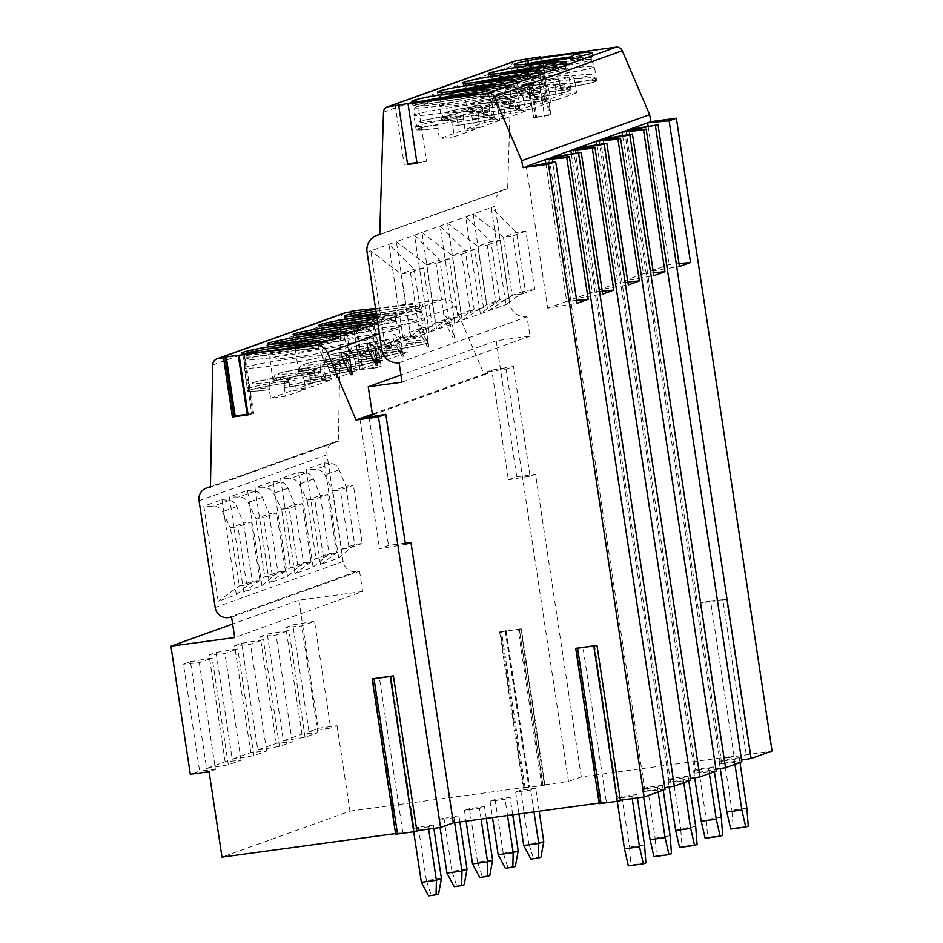 <?xml version="1.0" encoding="UTF-8"?>
<svg xmlns="http://www.w3.org/2000/svg" width="943" height="943" viewBox="0 0 943 943"><rect width="100%" height="100%" fill="white"/><g stroke="black" fill="none" stroke-linecap="round" stroke-linejoin="round"><path stroke-width="0.71" stroke-dasharray="4.71 3.54" d="M405.29 543.168L388.492 545.443L379.558 548.661L405.466 544.37M369.078 417.089L388.492 545.443M594.526 645.236L618.019 800.524L620.376 800.206M599.111 803.082L606.373 802.104L582.892 646.827M359.884 418.609L379.558 548.661M372.485 414.896L487.649 373.499L483.983 374.006L372.367 414.13M375.562 308.491L443.08 299.332A11.799 11.351 -109.8 0 1 455.257 306.487L483.983 374.006M445.874 324.015A7.131 1.933 -113.3 0 1 444.778 315.952A7.131 1.933 -113.3 0 1 449.505 322.706L454.491 337.9L453.147 337.9L445.874 324.015L452.18 322.624L449.505 322.706M420.283 333.209A7.131 1.933 -113.3 0 1 419.187 325.146A7.131 1.933 -113.3 0 1 423.914 331.901L428.9 347.107L427.556 347.107L420.283 333.209L426.59 331.83L423.914 331.901M394.693 342.403A7.131 1.933 -113.3 0 1 393.596 334.352A7.131 1.933 -113.3 0 1 398.323 341.107L403.309 356.301L401.966 356.301L394.693 342.403L400.999 341.024L398.323 341.107M368.006 343.547A7.131 1.933 -113.3 0 1 372.733 350.301L377.719 365.495M342.415 352.741A7.131 1.933 -113.3 0 1 347.142 359.507L352.128 374.701M390.968 675.742L414.46 831.019L416.818 830.7M395.553 833.577L402.814 832.598L379.334 677.322M233.958 416.075L231.978 416.511L234.005 416.653M247.255 414.908L253.655 413.494L247.16 414.272M375.679 309.316A39.512 2.169 171.4 0 1 422.429 304.389A39.512 2.169 171.4 0 1 421.085 305.178A39.512 2.169 171.4 0 1 376.316 313.512A37.355 2.051 171.4 0 1 420.896 308.785A37.355 2.051 171.4 0 1 420.861 308.915A37.355 2.051 171.4 0 1 419.647 309.528A37.355 2.051 -8.6 0 1 380.3 316.989A37.355 2.051 -8.6 0 1 347.107 320.066L344.643 318.262A39.512 2.169 -8.6 0 0 379.758 314.997A39.512 2.169 -8.6 0 0 421.38 307.123A39.512 2.169 171.4 0 0 422.676 306.463A39.512 2.169 171.4 0 0 422.712 306.334A39.512 2.169 171.4 0 0 375.974 311.249M376.505 314.75A39.512 2.169 171.4 0 1 396.838 313.595A39.512 2.169 171.4 0 1 395.494 314.373A39.512 2.169 171.4 0 1 377.07 318.486M345.02 312.781A6.884 6.625 -109.8 0 0 340.694 318.958L338.384 441.312L210.43 487.307M338.384 441.312L336.498 441.56A11.799 11.351 -109.8 0 0 326.997 454.738L343.146 561.486A11.799 11.351 -109.8 0 0 356.171 571.611L359.554 571.152L231.601 617.146M338.678 557.985L324.298 462.872L306.169 469.39L320.549 564.503L338.678 557.985L354.686 544.488L345.869 486.258L332.773 490.961L324.852 474.918C322.836 471.3 319.724 469.461 315.516 469.402L306.169 469.39M313.088 567.179L298.707 472.066L280.578 478.584L294.959 573.698L313.088 567.179L329.095 553.682L320.278 495.452L307.182 500.167L299.261 484.113C297.245 480.494 294.133 478.655 289.925 478.608L280.578 478.584M287.497 576.373L273.116 481.272L254.987 487.79L269.368 582.892L287.497 576.373L303.505 562.888L294.688 504.658L281.592 509.361L273.67 493.307C271.655 489.7 268.543 487.861 264.335 487.802L254.987 487.79M261.906 585.579L247.526 490.466L229.397 496.985L243.777 592.098L261.906 585.579L277.914 572.083L269.097 513.852L256.001 518.567L248.08 502.513C246.064 498.894 242.952 497.055 238.744 497.008L229.397 496.985M236.316 594.774L221.935 499.672L203.806 506.191L218.187 601.292L236.316 594.774L252.323 581.289L243.518 523.059L230.41 527.762L222.489 511.707C220.473 508.088 217.362 506.261 213.165 506.202L203.806 506.191M359.554 571.152L362.631 591.532L234.677 637.527M362.631 591.532L298.884 600.184L232.638 623.995M206.623 768.427L228.3 764.832L241.054 760.247L225.177 761.755L206.623 768.427L190.474 661.668L183.449 664.19L199.598 770.95L190.309 774.286M225.177 761.755L209.04 654.996L216.065 652.473L237.754 648.878L224.906 653.487L209.04 654.996M232.214 759.221L253.891 755.626L266.645 751.052L250.767 752.549L232.214 759.221L216.065 652.473M250.767 752.549L234.63 645.802L241.656 643.267L263.345 639.672L250.496 644.293L234.63 645.802M257.804 750.027L279.482 746.432L292.236 741.846L276.358 743.355L257.804 750.027L241.656 643.267M276.358 743.355L260.221 636.596L267.246 634.073L288.935 630.478L276.087 635.099L260.221 636.596M283.395 740.821L305.072 737.226L317.826 732.652L301.949 734.149L283.395 740.821L267.246 634.073M301.949 734.149L285.812 627.401L292.837 624.867L314.526 621.272L301.677 625.893L285.812 627.401M298.884 600.184L318.262 728.291L308.986 731.627L292.837 624.867M190.474 661.668L212.163 658.073L199.315 662.693L183.449 664.19M199.315 662.693L215.464 769.453L199.598 770.95M308.986 731.627L330.663 728.031L314.526 621.272M318.262 728.291L337.04 725.745L330.663 728.031M215.464 769.453L209.087 771.739M317.826 732.652L301.677 625.893M228.3 764.832L212.163 658.073M337.04 725.745L349.959 811.145L222.006 857.14M305.072 737.226L288.935 630.478M292.236 741.846L276.087 635.099M279.482 746.432L263.345 639.672M266.645 751.052L250.496 644.293M253.891 755.626L237.754 648.878M241.054 760.247L224.906 653.487M665.063 789.444L643.562 791.483L664.803 787.688M690.653 780.25L669.153 782.289L690.394 778.494M716.244 771.044L694.743 773.083L715.985 769.299M741.835 761.85L720.334 763.889L741.575 760.093M521.326 628.934L499.649 631.951L521.326 628.934L544.96 785.189L542.885 785.036L568.511 781.476L581.301 776.879L734.043 756.145L723.717 758.278L772.058 750.982M544.96 785.189L523.282 788.207L529.341 786.898L505.707 630.643M349.959 811.145L529.341 786.898M395.647 834.142L402.814 832.598M414.46 831.019L416.806 831.16L393.325 675.872M599.206 803.648L606.373 802.104M618.019 800.524L620.364 800.654L596.884 645.377M515.644 792.085L520.677 790.269L535.695 788.23L530.661 790.045L515.644 792.085L518.945 813.974M693.612 770.785L698.645 768.969L713.662 766.93L708.629 768.745L693.612 770.785L694.661 777.786M490.054 801.279L495.087 799.464L510.104 797.424L505.071 799.24L490.054 801.279L492.505 817.557M668.021 779.979L673.054 778.175L688.072 776.136L683.038 777.94L668.021 779.979L669.07 786.981M464.463 810.473L469.496 808.67L484.513 806.63L479.48 808.434L464.463 810.473L466.078 821.153M642.431 789.185L647.464 787.37L662.481 785.33L657.448 787.146L642.431 789.185L643.621 797.047M438.872 819.679L443.905 817.864L458.923 815.825L453.889 817.64L438.872 819.679L440.063 827.541M616.84 798.379L621.873 796.576L636.89 794.536L631.857 796.34L616.84 798.379L617.276 801.302M413.282 828.873L418.315 827.07L433.332 825.031L428.299 826.834L413.282 828.873L413.718 831.797M719.203 761.579L724.236 759.775L739.253 757.736L734.22 759.539L719.203 761.579L720.252 768.58M746.891 808.198L731.862 810.237L733.253 828.166L730.731 829.062M739.984 762.51L739.253 757.736M724.236 759.775L731.862 810.237M748.27 826.127L733.253 828.166M734.939 764.325L734.22 759.539M543.781 841.639L528.752 843.679L533.443 858.142L530.933 859.049M539.172 811.228L535.695 788.23M520.677 790.269L528.752 843.679L523.719 845.494M540.952 857.128L533.443 858.142M533.974 811.935L530.661 790.045M721.301 817.404L706.272 819.443L707.663 837.36L705.14 838.268M714.393 771.716L713.662 766.93M698.645 768.969L706.272 819.443M722.68 835.321L707.663 837.36M709.348 773.531L708.629 768.745M518.19 850.845L503.161 852.885L507.853 867.348L505.342 868.255M512.733 814.811L510.104 797.424M495.087 799.464L503.161 852.885L498.128 854.688M515.373 866.322L507.853 867.348M507.534 815.518L505.071 799.24M695.71 826.598L680.681 828.638L682.072 846.555L679.549 847.462M688.803 780.91L688.072 776.136M673.054 778.175L680.681 828.638M697.089 844.515L682.072 846.555M683.758 782.725L683.038 777.94M492.6 860.04L477.571 862.079L482.262 876.542L479.751 877.45M486.293 818.406L484.513 806.63M469.496 808.67L477.571 862.079L472.537 863.894M489.782 875.528L482.262 876.542M481.095 819.113L479.48 808.434M670.119 835.804L655.09 837.832L656.481 855.761L653.959 856.668M663.212 790.116L662.481 785.33M647.464 787.37L655.09 837.832M671.499 853.721L656.481 855.761M658.167 791.92L657.448 787.146M467.009 869.246L451.98 871.285L456.671 885.748L454.161 886.656M459.854 821.99L458.923 815.825M443.905 817.864L451.98 871.285L446.947 873.088M464.192 884.723L456.671 885.748M454.656 822.697L453.889 817.64M644.529 844.999L629.511 847.038L630.891 864.955L628.368 865.863M637.397 797.884L636.89 794.536M621.873 796.576L629.511 847.038M645.908 862.916L630.891 864.955M632.199 798.591L631.857 796.34M441.418 878.44L426.389 880.479L431.081 894.942L428.57 895.85M433.839 828.39L433.332 825.031M418.315 827.07L426.389 880.479L421.356 882.294M438.601 893.929L431.081 894.942M428.641 829.086L428.299 826.834M644.953 790.988L549.321 158.577M643.562 791.483L547.871 158.719M721.725 763.382L626.081 130.983M720.334 763.889L624.643 131.112M679.019 263.604L669.047 264.547L650.069 271.372L679.455 266.504M648.159 126.433L669.047 264.547M628.639 129.662L650.069 271.372M545.797 163.233L566.684 301.347L547.718 308.172L577.092 303.292M526.277 166.463L547.718 308.172M576.656 300.404L566.684 301.347M570.798 57.865A39.512 2.169 -8.6 0 0 580.747 55.967M545.207 67.071A39.512 2.169 -8.6 0 0 555.156 65.161M519.617 76.265A39.512 2.169 -8.6 0 0 529.565 74.367M494.026 85.459A39.512 2.169 -8.6 0 0 503.975 83.562M581.961 57.429L570.303 59.185M556.37 66.623L544.712 68.391M530.779 75.817L519.121 77.585M505.189 85.023L493.531 86.791M417.006 163.233L426.542 161.265L416.912 162.573M417.584 102.056L426.542 161.265M407.517 163.846L404.146 164.306L407.624 164.506M395.188 105.097L404.146 164.306M515.149 60.989A5.894 5.67 -109.8 0 0 511.448 66.21L507.664 188.659A15.725 15.135 -109.8 0 0 504.694 189.378A15.725 15.135 -109.8 0 0 494.992 206.222L509.68 303.269A15.725 15.135 -109.8 0 0 527.043 316.765L529.978 336.168L496.183 340.765L400.94 374.996M379.723 234.654L507.664 188.659M494.992 206.222L491.268 207.566L516.516 232.426L525.322 290.656L505.943 304.613L491.268 207.566L473.138 214.085L487.814 311.131L512.226 295.371L521.62 294.098L512.803 235.868L503.421 237.141L473.138 214.085L447.548 223.279L462.223 320.337L480.352 313.807L465.677 216.76L490.926 241.632L477.83 246.335L447.548 223.279L421.957 232.485L436.633 329.531L454.762 323.013L440.086 225.966L465.335 250.826L452.239 255.541L421.957 232.485L396.366 241.679L411.042 338.726L429.171 332.207L414.496 235.161L439.744 260.032L426.649 264.735L396.366 241.679L370.776 250.885L385.451 347.932L409.863 332.172L419.258 330.887L410.453 272.657L401.058 273.942L370.776 250.885L367.051 252.217M432.354 326.184L423.548 267.953L414.154 269.226L401.058 273.942L409.863 332.172L422.959 327.457L403.58 341.413L388.905 244.355L414.154 269.226L422.959 327.457L432.354 326.184L419.258 330.887M534.716 289.383L525.911 231.153L516.516 232.426L503.421 237.141L512.226 295.371L525.322 290.656L534.716 289.383L521.62 294.098M381.726 349.275L411.042 338.726L435.454 322.966L448.55 318.262L429.171 332.207L436.633 329.531L461.044 313.771L474.14 309.056L454.762 323.013L462.223 320.337L486.635 304.565L499.731 299.862L480.352 313.807L509.68 303.269M525.911 231.153L512.803 235.868M399.089 362.76L527.043 316.765M423.548 267.953L410.453 272.657M402.024 382.174L529.978 336.168M487.649 373.499L487.366 371.683L491.786 370.092L513.475 366.497L506.143 369.126L487.366 371.683M496.183 340.765L516.752 476.745L508.371 479.751L491.786 370.092M568.511 781.476L506.143 369.126M365.165 309.905L373.97 368.135L381.149 366.591L359.896 369.562L373.97 368.135M353.531 311.485L362.336 369.715M581.301 776.879L535.53 474.199L530.06 476.156L513.475 366.497M508.371 479.751L530.06 476.156M516.752 476.745L535.53 474.199M535.707 117.498L550.912 114.928L533.561 117.356L535.707 117.498L526.901 59.268M734.043 756.145L710.562 600.868L726.534 599.43L700.236 603.001L710.562 600.868M746.243 754.483L722.762 599.206M535.73 58.077L544.535 116.307M723.717 758.278L700.236 603.001M750.015 754.706L726.534 599.43M509.126 298.589L500.32 240.359L490.926 241.632L499.731 299.862L509.126 298.589L496.03 303.292L487.213 245.062L477.83 246.335L486.635 304.565L496.03 303.292M500.32 240.359L487.213 245.062M483.535 307.783L474.73 249.553L465.335 250.826L474.14 309.056L483.535 307.783L470.439 312.498L461.622 254.268L452.239 255.541L461.044 313.771L470.439 312.498M474.73 249.553L461.622 254.268M457.944 316.989L449.139 258.759L439.744 260.032L448.55 318.262L457.944 316.989L444.848 321.693L436.043 263.462L426.649 264.735L435.454 322.966L444.848 321.693M449.139 258.759L436.043 263.462M591.402 59.704L594.444 66.658A39.512 2.169 -8.6 0 0 594.444 66.658A39.512 2.169 -8.6 0 1 593.123 67.472A39.512 2.169 171.4 0 1 550.429 75.511A39.512 2.169 171.4 0 1 516.304 78.505A39.512 2.169 171.4 0 1 516.304 78.469L517.153 70.937A37.555 2.051 171.4 0 1 517.153 70.937A37.555 2.051 171.4 0 1 518.426 70.218A37.555 2.051 -8.6 0 1 558.716 62.615A37.555 2.051 -8.6 0 1 591.402 59.704A37.555 2.051 -8.6 0 1 591.414 59.739A37.555 2.051 -8.6 0 1 590.141 60.482A37.555 2.051 171.4 0 1 549.58 68.12A37.555 2.051 171.4 0 1 517.153 70.961L516.858 69.028A37.555 2.051 171.4 0 0 516.929 69.122A37.555 2.051 171.4 0 0 550.299 66.034A37.555 2.051 171.4 0 0 589.846 58.537A37.555 2.051 -8.6 0 0 591.084 57.912L592.723 55.684A39.512 2.169 -8.6 0 1 591.438 56.344A39.512 2.169 171.4 0 1 549.816 64.23A39.512 2.169 171.4 0 1 514.701 67.483A39.512 2.169 171.4 0 1 514.619 67.377A39.512 2.169 171.4 0 1 515.962 66.588A39.512 2.169 -8.6 0 1 524.85 64.336M592.723 55.684A39.512 2.169 -8.6 0 0 592.77 55.554A39.512 2.169 -8.6 0 0 582.102 55.684M580.582 55.826A39.512 2.169 -8.6 0 0 571.434 56.839M591.084 57.912A37.555 2.051 -8.6 0 0 591.12 57.794A37.555 2.051 -8.6 0 0 558.692 60.635A37.555 2.051 -8.6 0 0 518.131 68.273A37.555 2.051 171.4 0 0 516.858 69.028M540.103 91.471A39.512 2.169 171.4 0 1 518.461 92.791A39.512 2.169 171.4 0 1 519.805 92.001A39.512 2.169 -8.6 0 1 559.953 84.34L559.694 84.422A38.533 2.11 171.4 0 0 519.44 92.65A38.533 2.11 171.4 0 0 540.363 91.377L541.695 101.962A39.512 2.169 -8.6 0 0 556.712 99.923L555.132 89.432A39.512 2.169 171.4 0 0 595.281 81.758A39.512 2.169 -8.6 0 0 596.613 80.968L594.455 66.682A39.512 2.169 -8.6 0 0 560.036 69.723A39.512 2.169 -8.6 0 0 517.636 77.715A39.512 2.169 171.4 0 0 516.304 78.469M555.132 89.432L555.356 81.994L572.625 75.782L574.252 79.295A38.533 2.11 171.4 0 1 595.174 78.021A38.533 2.11 171.4 0 1 554.92 86.249M596.613 80.968A39.512 2.169 -8.6 0 0 574.971 82.3L574.711 82.383A38.533 2.11 171.4 0 1 595.646 81.122A38.533 2.11 171.4 0 1 555.38 89.337M559.953 84.34L561.545 94.83L541.695 101.962M540.363 91.377L540.339 84.033L557.667 77.809L528.858 82.925L521.42 85.118C520.194 85.165 519.381 86.65 518.968 89.55A38.533 2.11 171.4 0 1 559.223 81.334L557.608 77.821A34.596 1.898 -8.6 0 0 523.436 84.387A34.596 1.898 -8.6 0 0 540.339 84.033M559.694 84.422L559.223 81.334M574.971 82.3L576.562 92.791A39.512 2.169 -8.6 0 0 561.545 94.83M556.712 99.923L576.562 92.791M574.711 82.383L574.252 79.295M595.646 81.122L595.174 78.021C590.695 72.47 595.281 74.132 572.696 75.77L572.625 75.782A34.596 1.898 -8.6 0 1 589.528 75.416A34.596 1.898 -8.6 0 1 555.356 81.994M514.513 100.665A39.512 2.169 171.4 0 1 492.883 101.985A39.512 2.169 171.4 0 1 494.215 101.207A39.512 2.169 -8.6 0 1 534.363 93.534L534.103 93.628A38.533 2.11 171.4 0 0 493.849 101.844A38.533 2.11 171.4 0 0 514.772 100.571L516.104 111.156A39.512 2.169 -8.6 0 0 531.121 109.117L529.542 98.626A39.512 2.169 171.4 0 0 569.69 90.964A39.512 2.169 -8.6 0 0 571.022 90.174L568.865 75.888A39.512 2.169 -8.6 0 1 567.533 76.666A39.512 2.169 171.4 0 1 524.838 84.705A39.512 2.169 171.4 0 1 490.714 87.699L491.562 80.131A37.555 2.051 171.4 0 1 491.562 80.131A37.555 2.051 171.4 0 1 492.835 79.412A37.555 2.051 -8.6 0 1 533.125 71.821A37.555 2.051 -8.6 0 1 565.812 68.91A37.555 2.051 -8.6 0 1 565.824 68.933A37.555 2.051 -8.6 0 1 564.551 69.676A37.555 2.051 171.4 0 1 523.99 77.314A37.555 2.051 171.4 0 1 491.562 80.167L491.268 78.222A37.555 2.051 171.4 0 0 491.338 78.328A37.555 2.051 171.4 0 0 524.709 75.228A37.555 2.051 171.4 0 0 564.256 67.743A37.555 2.051 -8.6 0 0 565.494 67.118L567.132 64.878A39.512 2.169 -8.6 0 1 565.847 65.538A39.512 2.169 171.4 0 1 524.225 73.424A39.512 2.169 171.4 0 1 489.111 76.689A39.512 2.169 171.4 0 1 489.028 76.572A39.512 2.169 171.4 0 1 490.372 75.794A39.512 2.169 -8.6 0 1 499.26 73.542M567.132 64.878A39.512 2.169 -8.6 0 0 567.179 64.761A39.512 2.169 -8.6 0 0 556.511 64.878M554.991 65.02A39.512 2.169 -8.6 0 0 545.844 66.045M565.494 67.118A37.555 2.051 -8.6 0 0 565.529 66.988A37.555 2.051 -8.6 0 0 533.101 69.841A37.555 2.051 -8.6 0 0 492.541 77.479A37.555 2.051 171.4 0 0 491.268 78.222M568.865 75.888A39.512 2.169 -8.6 0 0 568.853 75.853A39.512 2.169 -8.6 0 0 534.445 78.917A39.512 2.169 -8.6 0 0 492.046 86.921A39.512 2.169 171.4 0 0 490.714 87.675A39.512 2.169 171.4 0 1 490.714 87.675L492.883 101.985M529.542 98.626L529.766 91.188L547.034 84.988L548.661 88.489A38.533 2.11 171.4 0 1 569.584 87.227A38.533 2.11 171.4 0 1 529.329 95.443M571.022 90.174A39.512 2.169 -8.6 0 0 549.38 91.495L549.121 91.589A38.533 2.11 171.4 0 1 570.055 90.316A38.533 2.11 171.4 0 1 529.789 98.532M534.363 93.534L535.954 104.025L516.104 111.156M514.772 100.571L514.748 93.227L532.076 87.004L503.267 92.131L495.829 94.324C494.603 94.371 493.79 95.844 493.378 98.756A38.533 2.11 171.4 0 1 533.632 90.528L532.017 87.027A34.596 1.898 -8.6 0 0 497.845 93.593A34.596 1.898 -8.6 0 0 514.748 93.227M534.103 93.628L533.632 90.528M549.38 91.495L550.971 101.985A39.512 2.169 -8.6 0 0 535.954 104.025M549.121 91.589L548.661 88.489M570.055 90.316L569.584 87.227C565.105 81.664 569.69 83.326 547.105 84.964L547.034 84.988A34.596 1.898 -8.6 0 1 563.938 84.622A34.596 1.898 -8.6 0 1 529.766 91.188M531.121 109.117L550.971 101.985M488.922 109.871A39.512 2.169 171.4 0 1 467.292 111.191A39.512 2.169 171.4 0 1 468.624 110.402A39.512 2.169 -8.6 0 1 508.772 102.728L508.513 102.822A38.533 2.11 171.4 0 0 468.258 111.038A38.533 2.11 171.4 0 0 489.181 109.777L490.513 120.362A39.512 2.169 -8.6 0 0 505.531 118.323L503.951 107.832A39.512 2.169 171.4 0 0 544.099 100.158A39.512 2.169 -8.6 0 0 545.431 99.369L543.274 85.082A39.512 2.169 -8.6 0 1 541.942 85.872A39.512 2.169 171.4 0 1 499.248 93.911A39.512 2.169 171.4 0 1 465.123 96.905L465.972 89.337A37.555 2.051 171.4 0 1 465.972 89.337A37.555 2.051 171.4 0 1 467.245 88.618A37.555 2.051 -8.6 0 1 507.534 81.015A37.555 2.051 -8.6 0 1 540.221 78.104A37.555 2.051 -8.6 0 1 540.233 78.128A37.555 2.051 -8.6 0 1 538.96 78.882A37.555 2.051 171.4 0 1 498.399 86.52A37.555 2.051 171.4 0 1 465.972 89.361L465.677 87.428A37.555 2.051 171.4 0 0 465.748 87.522A37.555 2.051 171.4 0 0 499.118 84.434A37.555 2.051 171.4 0 0 538.665 76.937A37.555 2.051 -8.6 0 0 539.903 76.312L541.541 74.084A39.512 2.169 -8.6 0 1 540.256 74.745A39.512 2.169 171.4 0 1 498.635 82.63A39.512 2.169 171.4 0 1 463.52 85.884A39.512 2.169 171.4 0 1 463.437 85.778A39.512 2.169 171.4 0 1 464.781 84.988A39.512 2.169 -8.6 0 1 473.669 82.736M541.541 74.084A39.512 2.169 -8.6 0 0 541.588 73.955A39.512 2.169 -8.6 0 0 530.921 74.084M529.4 74.226A39.512 2.169 -8.6 0 0 520.253 75.24M539.903 76.312A37.555 2.051 -8.6 0 0 539.938 76.194A37.555 2.051 -8.6 0 0 507.511 79.035A37.555 2.051 -8.6 0 0 466.95 86.673A37.555 2.051 171.4 0 0 465.677 87.428M543.274 85.082A39.512 2.169 -8.6 0 0 543.262 85.047A39.512 2.169 -8.6 0 0 508.855 88.112A39.512 2.169 -8.6 0 0 466.455 96.115A39.512 2.169 171.4 0 0 465.123 96.87A39.512 2.169 171.4 0 1 465.123 96.87L467.292 111.191M503.951 107.832L504.175 100.394L521.444 94.182L523.07 97.695A38.533 2.11 171.4 0 1 543.993 96.422A38.533 2.11 171.4 0 1 503.739 104.638M545.431 99.369A39.512 2.169 -8.6 0 0 523.789 100.689L523.53 100.783A38.533 2.11 171.4 0 1 544.465 99.522A38.533 2.11 171.4 0 1 504.199 107.738M508.772 102.728L510.363 113.231L490.513 120.362M489.181 109.777L489.158 102.433L506.485 96.21L477.677 101.325L470.239 103.518C469.013 103.565 468.2 105.05 467.787 107.95A38.533 2.11 171.4 0 1 508.041 99.734L506.426 96.221A34.596 1.898 -8.6 0 0 472.254 102.787A34.596 1.898 -8.6 0 0 489.158 102.433M508.513 102.822L508.041 99.734M523.789 100.689L525.381 111.191A39.512 2.169 -8.6 0 0 510.363 113.231M523.53 100.783L523.07 97.695M544.465 99.522L543.993 96.422C539.514 90.87 544.099 92.52 521.514 94.17L521.444 94.182A34.596 1.898 -8.6 0 1 538.347 93.817A34.596 1.898 -8.6 0 1 504.175 100.394M505.531 118.323L525.381 111.191M463.331 119.066A39.512 2.169 171.4 0 1 441.701 120.386A39.512 2.169 171.4 0 1 443.033 119.608A39.512 2.169 -8.6 0 1 483.181 111.934L482.922 112.028A38.533 2.11 171.4 0 0 442.668 120.244A38.533 2.11 171.4 0 0 463.591 118.971L464.923 129.556A39.512 2.169 -8.6 0 0 479.94 127.517L478.36 117.026A39.512 2.169 171.4 0 0 518.509 109.353A39.512 2.169 -8.6 0 0 519.841 108.575L517.683 94.276A39.512 2.169 -8.6 0 1 516.351 95.066A39.512 2.169 171.4 0 1 473.657 103.105A39.512 2.169 171.4 0 1 439.532 106.099L440.381 98.532A37.555 2.051 171.4 0 1 440.381 98.532A37.555 2.051 171.4 0 1 441.654 97.813A37.555 2.051 -8.6 0 1 481.944 90.21A37.555 2.051 -8.6 0 1 514.63 87.298A37.555 2.051 -8.6 0 1 514.642 87.334A37.555 2.051 -8.6 0 1 513.369 88.076A37.555 2.051 171.4 0 1 472.808 95.715A37.555 2.051 171.4 0 1 440.381 98.567L440.086 96.622A37.555 2.051 171.4 0 0 440.157 96.728A37.555 2.051 171.4 0 0 473.527 93.628A37.555 2.051 171.4 0 0 513.086 86.143A37.555 2.051 -8.6 0 0 514.312 85.507L515.962 83.279A39.512 2.169 -8.6 0 1 514.666 83.939A39.512 2.169 171.4 0 1 473.044 91.825A39.512 2.169 171.4 0 1 437.929 95.078A39.512 2.169 171.4 0 1 437.847 94.972A39.512 2.169 171.4 0 1 439.19 94.194A39.512 2.169 -8.6 0 1 448.078 91.942M515.962 83.279A39.512 2.169 -8.6 0 0 515.998 83.161A39.512 2.169 -8.6 0 0 505.33 83.279M503.81 83.42A39.512 2.169 -8.6 0 0 494.662 84.446M514.312 85.507A37.555 2.051 -8.6 0 0 514.348 85.389A37.555 2.051 -8.6 0 0 481.92 88.241A37.555 2.051 -8.6 0 0 441.359 95.88A37.555 2.051 171.4 0 0 440.086 96.622M517.683 94.276A39.512 2.169 -8.6 0 0 517.672 94.253A39.512 2.169 -8.6 0 0 483.264 97.318A39.512 2.169 -8.6 0 0 440.864 105.31A39.512 2.169 171.4 0 0 439.532 106.064A39.512 2.169 171.4 0 1 439.532 106.064L441.701 120.386M478.36 117.026L478.596 109.588L495.853 103.376L497.48 106.889A38.533 2.11 171.4 0 1 518.402 105.628A38.533 2.11 171.4 0 1 478.148 113.844M519.841 108.575A39.512 2.169 -8.6 0 0 498.199 109.895L497.939 109.989A38.533 2.11 171.4 0 1 518.874 108.716A38.533 2.11 171.4 0 1 478.608 116.932M483.181 111.934L484.773 122.425L464.923 129.556M463.591 118.971L463.567 111.628L480.895 105.404L452.086 110.52L444.648 112.712C443.422 112.771 442.609 114.244 442.196 117.144A38.533 2.11 171.4 0 1 482.451 108.928L480.836 105.416A34.596 1.898 -8.6 0 0 446.664 111.993A34.596 1.898 -8.6 0 0 463.567 111.628M482.922 112.028L482.451 108.928M498.199 109.895L499.79 120.386A39.512 2.169 -8.6 0 0 484.773 122.425M497.939 109.989L497.48 106.889M518.874 108.716L518.402 105.628C513.923 100.064 518.509 101.726 495.924 103.365L495.853 103.376A34.596 1.898 -8.6 0 1 512.756 103.023A34.596 1.898 -8.6 0 1 478.596 109.588M479.94 127.517L499.79 120.386M437.741 128.272A39.512 2.169 171.4 0 1 416.111 129.592A39.512 2.169 171.4 0 1 417.443 128.802A39.512 2.169 -8.6 0 1 457.591 121.128L457.331 121.223A38.533 2.11 171.4 0 0 417.077 129.439A38.533 2.11 171.4 0 0 438 128.177L439.332 138.762A39.512 2.169 -8.6 0 0 454.349 136.723L452.77 126.232A39.512 2.169 171.4 0 0 492.918 118.559A39.512 2.169 -8.6 0 0 494.25 117.769L492.093 103.482A39.512 2.169 -8.6 0 1 490.761 104.272A39.512 2.169 171.4 0 1 448.066 112.311A39.512 2.169 171.4 0 1 413.942 115.305L414.79 107.726A37.555 2.051 171.4 0 1 414.79 107.726A37.555 2.051 171.4 0 1 416.063 107.019A37.555 2.051 -8.6 0 1 456.353 99.416A37.555 2.051 -8.6 0 1 489.04 96.504A37.555 2.051 -8.6 0 1 489.052 96.528A37.555 2.051 -8.6 0 1 487.779 97.282A37.555 2.051 171.4 0 1 447.218 104.921A37.555 2.051 171.4 0 1 414.79 107.761L414.496 105.816A37.555 2.051 171.4 0 0 414.566 105.922A37.555 2.051 171.4 0 0 447.937 102.834A37.555 2.051 171.4 0 0 487.496 95.337A37.555 2.051 -8.6 0 0 488.722 94.713L490.372 92.485A39.512 2.169 -8.6 0 1 489.075 93.145A39.512 2.169 171.4 0 1 447.454 101.031A39.512 2.169 171.4 0 1 412.339 104.284A39.512 2.169 171.4 0 1 412.268 104.178A39.512 2.169 171.4 0 1 413.6 103.388A39.512 2.169 -8.6 0 1 422.488 101.137M490.372 92.485A39.512 2.169 -8.6 0 0 490.407 92.355A39.512 2.169 -8.6 0 0 479.739 92.485M488.722 94.713A37.555 2.051 -8.6 0 0 488.757 94.595A37.555 2.051 -8.6 0 0 456.329 97.435A37.555 2.051 -8.6 0 0 415.769 105.074A37.555 2.051 171.4 0 0 414.496 105.816M492.093 103.482A39.512 2.169 -8.6 0 0 492.081 103.447A39.512 2.169 -8.6 0 0 457.673 106.512A39.512 2.169 -8.6 0 0 415.274 114.516A39.512 2.169 171.4 0 0 413.942 115.27A39.512 2.169 171.4 0 1 413.942 115.27L416.111 129.592M452.77 126.232L453.005 118.794L470.262 112.582L471.889 116.095A38.533 2.11 171.4 0 1 492.812 114.822A38.533 2.11 171.4 0 1 452.557 123.038M494.25 117.769A39.512 2.169 -8.6 0 0 472.608 119.089L472.349 119.183A38.533 2.11 171.4 0 1 493.283 117.922A38.533 2.11 171.4 0 1 453.017 126.138M457.591 121.128L459.182 131.631L439.332 138.762M438 128.177L437.976 120.834L455.304 114.61L426.495 119.726L419.057 121.918C417.832 121.965 417.018 123.439 416.606 126.35A38.533 2.11 171.4 0 1 456.872 118.134L455.245 114.622A34.596 1.898 -8.6 0 0 421.073 121.187A34.596 1.898 -8.6 0 0 437.976 120.834M457.331 121.223L456.872 118.134M472.608 119.089L474.199 129.592A39.512 2.169 -8.6 0 0 459.182 131.631M472.349 119.183L471.889 116.095M493.283 117.922L492.812 114.822C488.333 109.258 492.93 110.92 470.333 112.571L470.262 112.582A34.596 1.898 -8.6 0 1 487.166 112.217A34.596 1.898 -8.6 0 1 453.005 118.794M454.349 136.723L474.199 129.592M622.569 135.639L643.456 273.753L624.49 280.566L653.864 275.698M603.048 138.857L624.49 280.566M653.428 272.81L643.456 273.753M696.134 772.588L600.491 140.177M694.743 773.083L599.053 140.318M596.978 144.833L617.865 282.947L598.899 289.772L628.274 284.904M577.458 148.063L598.899 289.772M627.838 282.004L617.865 282.947M670.544 781.782L574.912 149.383M669.153 782.289L573.462 149.513M571.387 154.039L592.275 292.153L573.309 298.966L602.683 294.098M551.867 157.257L573.309 298.966M602.247 291.21L592.275 292.153M324.298 462.872L331.641 463.614C334.93 463.991 337.441 466.042 339.138 469.779L345.869 486.258L353.389 485.232L340.282 489.947L332.773 490.961L341.578 549.191L349.099 548.178L340.282 489.947M320.549 564.503L341.578 549.191L354.686 544.488L362.195 543.463L353.389 485.232M362.195 543.463L349.099 548.178M298.707 472.066L306.051 472.808C309.339 473.186 311.85 475.248 313.548 478.973L320.278 495.452L327.799 494.438L314.691 499.142L307.182 500.167L315.988 558.397L323.508 557.372L314.691 499.142M323.508 557.372L336.604 552.669L329.095 553.682L315.988 558.397L294.959 573.698M336.604 552.669L327.799 494.438M273.116 481.272L280.46 482.014C283.749 482.392 286.259 484.443 287.957 488.179L294.688 504.658L302.208 503.633L289.1 508.348L281.592 509.361L290.397 567.592L297.917 566.578L289.1 508.348M297.917 566.578L311.013 561.863L303.505 562.888L290.397 567.592L269.368 582.892M311.013 561.863L302.208 503.633M247.526 490.466L254.869 491.209C258.17 491.586 260.669 493.649 262.366 497.374L269.097 513.852L276.617 512.839L263.521 517.542L256.001 518.567L264.806 576.798L272.327 575.772L263.521 517.542M272.327 575.772L285.423 571.069L277.914 572.083L264.806 576.798L243.777 592.098M285.423 571.069L276.617 512.839M221.935 499.672L229.279 500.403C232.579 500.792 235.078 502.843 236.776 506.58L243.518 523.059L251.027 522.033L237.931 526.748L230.41 527.762L239.216 585.992L246.736 584.978L237.931 526.748M246.736 584.978L259.832 580.263L252.323 581.289L239.216 585.992L218.187 601.292M259.832 580.263L251.027 522.033M348.674 316.542A39.512 2.169 171.4 0 0 345.904 317.367A39.512 2.169 -8.6 0 0 344.572 318.145A39.512 2.169 -8.6 0 0 344.643 318.262M347.107 320.066A37.355 2.051 -8.6 0 1 347.036 319.96A37.355 2.051 -8.6 0 1 348.297 319.217A37.355 2.051 171.4 0 1 376.021 313.559M421.332 311.673A37.355 2.051 171.4 0 0 388.811 314.573A37.355 2.051 171.4 0 0 348.733 322.129A37.355 2.051 -8.6 0 0 347.472 322.848A37.355 2.051 -8.6 0 0 347.472 322.871A37.355 2.051 -8.6 0 0 379.734 320.042A37.355 2.051 -8.6 0 0 420.083 312.439A37.355 2.051 171.4 0 0 421.344 311.697A37.355 2.051 171.4 0 0 421.332 311.673L424.68 319.312A39.512 2.169 171.4 0 1 424.68 319.347A39.512 2.169 171.4 0 1 423.348 320.137A39.512 2.169 -8.6 0 1 380.666 328.176A39.512 2.169 -8.6 0 1 346.541 331.17L350.03 354.226A39.512 2.169 -8.6 0 0 371.672 352.906L372.968 361.475A39.512 2.169 -8.6 0 0 387.986 359.436L407.824 352.293A39.512 2.169 -8.6 0 0 392.807 354.332L372.968 361.475M347.036 319.96L346.541 331.134A39.512 2.169 -8.6 0 1 347.873 330.38A39.512 2.169 171.4 0 1 390.272 322.376A39.512 2.169 171.4 0 1 424.68 319.312L428.169 342.403A39.512 2.169 171.4 0 1 426.837 343.193A39.512 2.169 -8.6 0 1 386.689 350.867L387.986 359.436M371.53 350.725L372.084 345.409L388.988 339.339L391.015 343.724A38.828 2.122 -8.6 0 0 350.383 352.01A38.828 2.122 -8.6 0 0 371.53 350.725L371.848 352.835A38.828 2.122 171.4 0 1 350.713 354.12A38.828 2.122 171.4 0 1 391.333 345.833L391.51 345.763A39.512 2.169 171.4 0 0 351.362 353.436A39.512 2.169 -8.6 0 0 350.03 354.226M386.689 350.867L386.866 350.796A38.828 2.122 171.4 0 0 427.497 342.509A38.828 2.122 171.4 0 0 406.35 343.794L406.539 343.724A39.512 2.169 171.4 0 1 428.169 342.403M372.084 345.409A33.913 1.862 -8.6 0 1 355.664 345.751A33.913 1.862 -8.6 0 1 388.988 339.339L360.085 344.513L353.354 346.564C351.904 346.611 350.914 348.427 350.383 352.01L350.713 354.12M391.015 343.724L391.333 345.833M391.51 345.763L392.807 354.332M386.866 350.796L387.101 343.37L404.005 337.299L406.35 343.794M386.547 348.686A38.828 2.122 -8.6 0 0 427.179 340.399C421.061 333.48 429.584 335.944 404.087 337.276L404.005 337.299A33.913 1.862 -8.6 0 1 420.437 336.957A33.913 1.862 -8.6 0 1 387.101 343.37M406.539 343.724L407.824 352.293M323.084 325.736A39.512 2.169 171.4 0 0 320.314 326.561A39.512 2.169 -8.6 0 0 318.982 327.351A39.512 2.169 -8.6 0 0 319.052 327.457A39.512 2.169 -8.6 0 0 354.167 324.203A39.512 2.169 -8.6 0 0 395.789 316.318A39.512 2.169 171.4 0 0 397.086 315.657A39.512 2.169 171.4 0 0 397.121 315.528A39.512 2.169 171.4 0 0 376.799 316.695M365.731 320.443A37.355 2.051 171.4 0 1 395.306 317.991A37.355 2.051 171.4 0 1 395.27 318.109A37.355 2.051 171.4 0 1 394.056 318.734A37.355 2.051 -8.6 0 1 354.709 326.184A37.355 2.051 -8.6 0 1 321.516 329.26A37.355 2.051 -8.6 0 1 321.445 329.166A37.355 2.051 -8.6 0 1 322.706 328.423A37.355 2.051 171.4 0 1 350.431 322.754M395.742 320.868A37.355 2.051 171.4 0 0 363.22 323.767A37.355 2.051 171.4 0 0 323.143 331.335A37.355 2.051 -8.6 0 0 321.881 332.042A37.355 2.051 -8.6 0 0 321.881 332.077A37.355 2.051 -8.6 0 0 354.144 329.248A37.355 2.051 -8.6 0 0 394.492 321.646A37.355 2.051 171.4 0 0 395.754 320.903A37.355 2.051 171.4 0 0 395.742 320.868L399.089 328.518A39.512 2.169 171.4 0 1 399.089 328.541A39.512 2.169 171.4 0 1 397.757 329.331A39.512 2.169 -8.6 0 1 355.075 337.37A39.512 2.169 -8.6 0 1 320.95 340.364L324.439 363.42A39.512 2.169 -8.6 0 0 346.081 362.1L347.378 370.67A39.512 2.169 -8.6 0 0 362.395 368.63L382.233 361.499A39.512 2.169 -8.6 0 0 367.216 363.538L347.378 370.67M321.445 329.166L320.95 340.329A39.512 2.169 -8.6 0 1 322.282 339.574A39.512 2.169 171.4 0 1 364.682 331.582A39.512 2.169 171.4 0 1 399.089 328.518L402.578 351.609A39.512 2.169 171.4 0 1 401.246 352.387A39.512 2.169 -8.6 0 1 361.098 360.061L362.395 368.63M345.94 359.931L346.494 354.615L363.397 348.533L365.424 352.93A38.828 2.122 -8.6 0 0 324.793 361.216A38.828 2.122 -8.6 0 0 345.94 359.931L346.258 362.041A38.828 2.122 171.4 0 1 325.123 363.326A38.828 2.122 171.4 0 1 365.743 355.028L365.919 354.969A39.512 2.169 171.4 0 0 325.771 362.642A39.512 2.169 -8.6 0 0 324.439 363.42M361.098 360.061L361.275 360.002A38.828 2.122 171.4 0 0 401.907 351.704A38.828 2.122 171.4 0 0 380.76 352.988L380.948 352.93A39.512 2.169 171.4 0 1 402.578 351.609M365.919 354.969L367.216 363.538M346.494 354.615A33.913 1.862 -8.6 0 1 330.074 354.957A33.913 1.862 -8.6 0 1 363.397 348.533L334.494 353.708L327.763 355.77C326.313 355.806 325.323 357.621 324.793 361.216L325.123 363.326M365.424 352.93L365.743 355.028M380.948 352.93L382.233 361.499M380.442 350.89L378.426 346.494L361.511 352.576L360.957 357.892A38.828 2.122 -8.6 0 0 401.588 349.605A38.828 2.122 -8.6 0 0 380.442 350.89L380.76 352.988M401.907 351.704L401.588 349.605C395.471 342.674 403.993 345.138 378.497 346.482L378.426 346.494A33.913 1.862 -8.6 0 1 394.846 346.164A33.913 1.862 -8.6 0 1 361.511 352.576M360.957 357.892L361.275 360.002M297.493 334.93A39.512 2.169 171.4 0 0 294.723 335.767A39.512 2.169 -8.6 0 0 293.391 336.545A39.512 2.169 -8.6 0 0 293.462 336.663A39.512 2.169 -8.6 0 0 328.577 333.398A39.512 2.169 -8.6 0 0 370.198 325.512A39.512 2.169 171.4 0 0 371.495 324.852A39.512 2.169 171.4 0 0 371.542 324.734A39.512 2.169 171.4 0 0 367.133 324.404M340.14 329.637A37.355 2.051 171.4 0 1 369.727 327.186A37.355 2.051 171.4 0 1 369.68 327.304A37.355 2.051 171.4 0 1 368.465 327.928A37.355 2.051 -8.6 0 1 329.119 335.39A37.355 2.051 -8.6 0 1 295.925 338.466A37.355 2.051 -8.6 0 1 295.854 338.36A37.355 2.051 -8.6 0 1 297.116 337.618A37.355 2.051 171.4 0 1 324.84 331.948M370.151 330.074A37.355 2.051 171.4 0 0 337.629 332.973A37.355 2.051 171.4 0 0 297.552 340.529A37.355 2.051 -8.6 0 0 296.291 341.236A37.355 2.051 -8.6 0 0 296.291 341.272A37.355 2.051 -8.6 0 0 328.553 338.443A37.355 2.051 -8.6 0 0 368.902 330.84A37.355 2.051 171.4 0 0 370.163 330.097A37.355 2.051 171.4 0 0 370.151 330.074L373.499 337.712A39.512 2.169 171.4 0 1 373.499 337.747A39.512 2.169 171.4 0 1 372.167 338.537A39.512 2.169 -8.6 0 1 329.484 346.576A39.512 2.169 -8.6 0 1 295.359 349.558A39.512 2.169 -8.6 0 0 295.359 349.558L298.848 372.626A39.512 2.169 -8.6 0 0 320.49 371.306L321.787 379.864A39.512 2.169 -8.6 0 0 336.804 377.825L356.643 370.693A39.512 2.169 -8.6 0 0 341.625 372.733L321.787 379.864M295.854 338.36L295.359 349.535A39.512 2.169 -8.6 0 1 296.691 348.78A39.512 2.169 171.4 0 1 339.091 340.777A39.512 2.169 171.4 0 1 373.499 337.712M320.349 369.126L320.903 363.809L337.806 357.739L339.834 362.124A38.828 2.122 -8.6 0 0 299.214 370.41A38.828 2.122 -8.6 0 0 320.349 369.126L320.667 371.236A38.828 2.122 171.4 0 1 299.532 372.52A38.828 2.122 171.4 0 1 340.152 364.234L340.329 364.163A39.512 2.169 171.4 0 0 300.18 371.837A39.512 2.169 -8.6 0 0 298.848 372.626M354.851 360.085L352.835 355.7L335.92 361.77L335.366 367.086A38.828 2.122 -8.6 0 0 375.998 358.8A38.828 2.122 -8.6 0 0 354.851 360.085L355.358 362.124A39.512 2.169 171.4 0 1 376.988 360.804A39.512 2.169 171.4 0 1 375.656 361.593A39.512 2.169 -8.6 0 1 335.508 369.267L336.804 377.825M335.508 369.267L335.684 369.196A38.828 2.122 171.4 0 0 376.316 360.91A38.828 2.122 171.4 0 0 355.169 362.195M340.329 364.163L341.625 372.733M320.903 363.809A33.913 1.862 -8.6 0 1 304.483 364.151A33.913 1.862 -8.6 0 1 337.806 357.739L308.903 362.914L302.173 364.965C300.723 365.012 299.733 366.815 299.214 370.41L299.532 372.52M339.834 362.124L340.152 364.234M355.358 362.124L356.643 370.693M376.316 360.91L375.998 358.8C369.88 351.869 378.402 354.344 352.918 355.676L352.835 355.7A33.913 1.862 -8.6 0 1 369.255 355.358A33.913 1.862 -8.6 0 1 335.92 361.77M335.366 367.086L335.684 369.196M271.902 344.136A39.512 2.169 171.4 0 0 269.132 344.961A39.512 2.169 -8.6 0 0 267.8 345.751A39.512 2.169 -8.6 0 0 267.883 345.857A39.512 2.169 -8.6 0 0 302.998 342.604A39.512 2.169 -8.6 0 0 344.608 334.718A39.512 2.169 171.4 0 0 345.904 334.058A39.512 2.169 171.4 0 0 345.951 333.928A39.512 2.169 171.4 0 0 341.543 333.598M314.549 338.843A37.355 2.051 171.4 0 1 344.136 336.392A37.355 2.051 171.4 0 1 344.089 336.51A37.355 2.051 171.4 0 1 342.875 337.134A37.355 2.051 -8.6 0 1 303.528 344.584A37.355 2.051 -8.6 0 1 270.335 347.661A37.355 2.051 -8.6 0 1 270.264 347.554A37.355 2.051 -8.6 0 1 271.525 346.812A37.355 2.051 171.4 0 1 299.249 341.154M344.56 339.268A37.355 2.051 171.4 0 0 312.039 342.168A37.355 2.051 171.4 0 0 271.961 349.723A37.355 2.051 -8.6 0 0 270.7 350.442A37.355 2.051 -8.6 0 0 270.7 350.466A37.355 2.051 -8.6 0 0 302.962 347.637A37.355 2.051 -8.6 0 0 343.311 340.046A37.355 2.051 171.4 0 0 344.572 339.303A37.355 2.051 171.4 0 0 344.56 339.268L347.908 346.918A39.512 2.169 171.4 0 1 347.92 346.941A39.512 2.169 171.4 0 1 346.576 347.731A39.512 2.169 -8.6 0 1 303.894 355.77A39.512 2.169 -8.6 0 1 269.769 358.764A39.512 2.169 -8.6 0 0 269.769 358.764L273.258 381.821A39.512 2.169 -8.6 0 0 294.9 380.5L296.196 389.07A39.512 2.169 -8.6 0 0 311.214 387.031L331.064 379.899A39.512 2.169 -8.6 0 0 316.035 381.939L296.196 389.07M270.264 347.554L269.769 358.729A39.512 2.169 -8.6 0 1 271.101 357.975A39.512 2.169 171.4 0 1 313.5 349.983A39.512 2.169 171.4 0 1 347.908 346.918M294.758 378.332L295.312 373.015L312.216 366.933L314.243 371.318A38.828 2.122 -8.6 0 0 273.623 379.616A38.828 2.122 -8.6 0 0 294.758 378.332L295.076 380.442A38.828 2.122 171.4 0 1 273.942 381.715A38.828 2.122 171.4 0 1 314.561 373.428L314.738 373.369A39.512 2.169 171.4 0 0 274.59 381.043A39.512 2.169 -8.6 0 0 273.258 381.821M329.26 369.279L327.245 364.894L310.33 370.976L309.776 376.292A38.828 2.122 -8.6 0 0 350.407 367.994A38.828 2.122 -8.6 0 0 329.26 369.279L329.767 371.33A39.512 2.169 171.4 0 1 351.397 370.01A39.512 2.169 171.4 0 1 350.065 370.788A39.512 2.169 -8.6 0 1 309.917 378.461L311.214 387.031M309.917 378.461L310.094 378.402A38.828 2.122 171.4 0 0 350.725 370.104A38.828 2.122 171.4 0 0 329.579 371.389M314.738 373.369L316.035 381.939M295.312 373.015A33.913 1.862 -8.6 0 1 278.892 373.345A33.913 1.862 -8.6 0 1 312.216 366.933L283.313 372.108L276.582 374.171C275.132 374.206 274.142 376.021 273.623 379.616L273.942 381.715M314.243 371.318L314.561 373.428M329.767 371.33L331.064 379.899M350.725 370.104L350.407 367.994C344.289 361.075 352.812 363.538 327.327 364.87L327.245 364.894A33.913 1.862 -8.6 0 1 343.665 364.552A33.913 1.862 -8.6 0 1 310.33 370.976M309.776 376.292L310.094 378.402M246.312 353.33A39.512 2.169 171.4 0 0 243.542 354.167A39.512 2.169 -8.6 0 0 242.21 354.945A39.512 2.169 -8.6 0 0 242.292 355.051A39.512 2.169 -8.6 0 0 277.407 351.798A39.512 2.169 -8.6 0 0 319.017 343.912A39.512 2.169 171.4 0 0 320.314 343.252A39.512 2.169 171.4 0 0 320.361 343.134A39.512 2.169 171.4 0 0 315.952 342.804M288.959 348.038A37.355 2.051 171.4 0 1 318.545 345.586A37.355 2.051 171.4 0 1 318.498 345.704A37.355 2.051 171.4 0 1 317.284 346.329A37.355 2.051 -8.6 0 1 277.937 353.79A37.355 2.051 -8.6 0 1 244.744 356.867A37.355 2.051 -8.6 0 1 244.673 356.76A37.355 2.051 -8.6 0 1 245.934 356.018A37.355 2.051 171.4 0 1 273.659 350.348M318.545 345.586L318.982 348.497A37.355 2.051 171.4 0 0 286.448 351.362A37.355 2.051 171.4 0 0 246.371 358.929A37.355 2.051 -8.6 0 0 245.109 359.637A37.355 2.051 -8.6 0 0 245.109 359.672A37.355 2.051 -8.6 0 0 277.372 356.843A37.355 2.051 -8.6 0 0 317.72 349.24A37.355 2.051 171.4 0 0 318.982 348.497A37.355 2.051 171.4 0 1 318.982 348.497L322.317 356.112A39.512 2.169 171.4 0 1 322.329 356.148A39.512 2.169 171.4 0 1 320.985 356.925A39.512 2.169 -8.6 0 1 278.303 364.965A39.512 2.169 -8.6 0 1 244.178 367.959A39.512 2.169 -8.6 0 0 244.178 367.959L247.667 391.027A39.512 2.169 -8.6 0 0 269.309 389.695L270.606 398.264A39.512 2.169 -8.6 0 0 285.623 396.225L305.473 389.094A39.512 2.169 -8.6 0 0 290.444 391.133L270.606 398.264M245.109 359.637L244.178 367.935A39.512 2.169 -8.6 0 1 245.51 367.181A39.512 2.169 171.4 0 1 287.91 359.177A39.512 2.169 171.4 0 1 322.317 356.112M269.168 387.526L269.722 382.21L286.625 376.139L288.652 380.524A38.828 2.122 -8.6 0 0 248.033 388.811A38.828 2.122 -8.6 0 0 269.168 387.526L269.486 389.636A38.828 2.122 171.4 0 1 248.351 390.921A38.828 2.122 171.4 0 1 288.971 382.634L289.147 382.563A39.512 2.169 171.4 0 0 248.999 390.237A39.512 2.169 -8.6 0 0 247.667 391.027M303.67 378.485L301.654 374.1L284.739 380.17L284.185 385.487A38.828 2.122 -8.6 0 0 324.816 377.2A38.828 2.122 -8.6 0 0 303.67 378.485L304.176 380.524A39.512 2.169 171.4 0 1 325.806 379.204A39.512 2.169 171.4 0 1 324.475 379.994A39.512 2.169 -8.6 0 1 284.326 387.656L285.623 396.225M284.326 387.656L284.503 387.597A38.828 2.122 171.4 0 0 325.135 379.31A38.828 2.122 171.4 0 0 303.988 380.595M289.147 382.563L290.444 391.133M269.722 382.21A33.913 1.862 -8.6 0 1 253.302 382.552A33.913 1.862 -8.6 0 1 286.625 376.139L257.722 381.314L250.991 383.365C249.541 383.4 248.551 385.216 248.033 388.811L248.351 390.921M288.652 380.524L288.971 382.634M304.176 380.524L305.473 389.094M325.135 379.31L324.816 377.2C318.699 370.269 327.221 372.744 301.736 374.076L301.654 374.1A33.913 1.862 -8.6 0 1 318.074 373.758A33.913 1.862 -8.6 0 1 284.739 380.17M284.185 385.487L284.503 387.597M455.257 306.487L379.381 333.763M443.08 299.332L377.719 322.824M238.638 355.605L247.596 414.802M243.966 354.509L252.913 413.706M242.87 354.733L251.781 413.647M223.102 357.338L232.061 416.535M340.694 318.958L212.741 364.953M336.498 441.56L210.442 486.883M326.997 454.738L199.044 500.733M343.146 561.486L215.193 607.492M356.171 571.611L228.218 617.606M383.495 112.205L511.448 66.21M505.189 630.619L528.811 786.863M520.725 628.51L544.359 784.753M541.423 57.299L550.17 115.14M540.233 56.839L549.038 115.07M527.939 58.513L536.744 116.743M524.897 59.539L533.655 117.38M371.66 309.021L380.406 366.803M370.469 308.514L379.275 366.744M354.273 310.707L363.079 368.937M351.244 311.791L359.978 369.573M524.013 787.994L500.391 631.739M525.145 788.065L501.523 631.81M541.777 785.802L518.143 629.559M544.877 785.165L521.243 628.91M542.932 785.048L519.298 628.804M539.891 88.288A38.533 2.11 171.4 0 1 518.968 89.55L519.44 92.65M514.3 97.483A38.533 2.11 171.4 0 1 493.378 98.756L493.849 101.844M488.71 106.677A38.533 2.11 171.4 0 1 467.787 107.95L468.258 111.038M463.119 115.883A38.533 2.11 171.4 0 1 442.196 117.144L442.668 120.244M437.54 125.077A38.533 2.11 171.4 0 1 416.606 126.35L417.077 129.439M396.378 833.93L372.898 678.642M599.937 803.436L576.456 648.147M339.138 469.779L324.852 474.918M331.641 463.614L315.516 469.402M313.548 478.973L299.261 484.113M306.051 472.808L289.925 478.608M287.957 488.179L273.67 493.307M280.46 482.014L264.335 487.802M262.366 497.374L248.08 502.513M254.869 491.209L238.744 497.008M236.776 506.58L222.489 511.707M229.279 500.403L213.165 506.202M427.497 342.509L427.179 340.399A38.828 2.122 -8.6 0 0 406.032 341.684M375.42 350.23L372.733 350.301M349.829 359.424L347.142 359.507M253.655 413.494L244.708 354.297M231.978 416.511L223.019 357.314M334.27 442.102L210.442 486.623M504.694 189.378L379.723 234.312M550.912 114.928L542.178 57.193M533.561 117.356L524.827 59.55M381.149 366.591L372.426 308.915M359.896 369.562L351.161 311.803M506.049 630.549L529.683 786.792M499.649 631.951L523.282 788.207M519.263 628.792L542.885 785.036M514.619 67.377L514.183 64.466M592.77 55.554L592.334 52.643M516.929 69.122L514.701 67.483M591.414 59.739L591.12 57.794M518.461 92.791L516.304 78.505M489.028 76.572L488.592 73.66M567.179 64.761L566.743 61.849M491.338 78.328L489.111 76.689M565.824 68.933L565.529 66.988M565.812 68.91L568.853 75.853M463.437 85.778L463.001 82.866M541.588 73.955L541.152 71.043M465.748 87.522L463.52 85.884M540.233 78.128L539.938 76.194M540.221 78.104L543.262 85.047M437.847 94.972L437.411 92.06M515.998 83.161L515.562 80.249M440.157 96.728L437.929 95.078M514.642 87.334L514.348 85.389M514.63 87.298L517.672 94.253M412.268 104.178L411.82 101.266M490.407 92.355L489.971 89.444M414.566 105.922L412.339 104.284M489.052 96.528L488.757 94.595M489.04 96.504L492.081 103.447M344.278 316.211L344.572 318.145M422.429 304.389L422.712 306.334M420.861 308.915L422.676 306.463M420.896 308.785L421.344 311.697M318.687 325.406L318.982 327.351M396.838 313.595L397.121 315.528M395.27 318.109L397.086 315.657M321.516 329.26L319.052 327.457M395.306 317.991L395.754 320.903M293.096 334.612L293.391 336.545M371.247 322.789L371.542 324.734M369.68 327.304L371.495 324.852M295.925 338.466L293.462 336.663M369.727 327.186L370.163 330.097M373.499 337.747L376.988 360.804M267.506 343.806L267.8 345.751M345.657 331.983L345.951 333.928M344.089 336.51L345.904 334.058M270.335 347.661L267.883 345.857M344.136 336.392L344.572 339.303M347.92 346.941L351.397 370.01M241.915 353.012L242.21 354.945M320.066 341.189L320.361 343.134M318.498 345.704L320.314 343.252M244.744 356.867L242.292 355.051M244.673 356.76L245.109 359.672M322.329 356.148L325.806 379.204M454.491 337.9L452.18 322.624A7.862 7.862 0 0 0 444.79 315.952M428.9 347.107L426.59 331.83A7.862 7.862 0 0 0 419.199 325.146M403.309 356.301L400.999 341.024A7.862 7.862 0 0 0 393.608 334.352"/><path stroke-width="1.41" d="M599.111 803.082L453.347 822.874L410.936 542.402L405.29 543.168M620.376 800.206L644.116 796.976L548.413 164.212L522.976 167.665L521.679 160.687L494.321 96.716A5.894 5.67 -109.8 0 0 488.238 93.145L408.06 104.036L417.584 102.056L388.316 106.712A5.894 5.67 -109.8 0 0 383.495 112.205L379.723 234.654A15.725 15.135 -109.8 0 0 376.74 235.385A15.725 15.135 -109.8 0 0 367.051 252.217L381.726 349.275A15.725 15.135 -109.8 0 0 399.089 362.76L402.024 382.174L368.23 386.76L372.485 414.896L368.831 415.403L369.078 417.089M398.665 105.31L407.624 164.506L417.006 163.233L408.06 104.036M620.364 800.654L617.264 801.302L593.784 646.014L596.966 645.401L575.713 648.36L599.206 803.648L601.068 803.495L577.587 648.218L575.713 648.36M410.936 542.402L405.466 544.37L385.793 414.319L378.473 416.947L356.03 420L327.315 352.482A11.799 11.351 -109.8 0 0 315.127 345.327L223.019 357.314L225.094 357.468L234.041 416.665L232.579 416.947L248.115 414.837L247.255 414.908L238.296 355.711M453.347 822.874L440.558 827.471L378.473 416.947M372.367 414.13L359.884 418.609L385.793 414.319M359.884 418.609L356.03 420M369.102 351.609A7.131 1.933 -113.3 0 1 368.006 343.547A7.862 7.862 0 0 1 375.42 350.23L369.102 351.609L376.375 365.507L377.719 365.495L375.42 350.23M343.511 360.804A7.131 1.933 -113.3 0 1 342.415 352.741A7.862 7.862 0 0 1 349.829 359.424L343.511 360.804L350.784 374.701L352.128 374.701L349.829 359.424M416.818 830.7L440.558 827.471M416.806 831.16L413.706 831.797L390.225 676.52L393.408 675.895L372.155 678.854L395.647 834.142L397.51 833.989L374.029 678.712L372.155 678.854M232.579 416.947L223.621 357.751L218.363 358.458A6.884 6.625 -109.8 0 0 212.741 364.953L210.43 487.307L208.556 487.555A11.799 11.351 -109.8 0 0 199.044 500.733L215.193 607.492A11.799 11.351 -109.8 0 0 228.218 617.606L231.601 617.146L234.677 637.527L170.942 646.179L190.309 774.286L209.087 771.739L222.006 857.14L395.553 833.577M247.16 414.272L233.958 416.075M223.621 357.751L225.094 357.468L234.041 416.665M375.562 308.491L354.273 310.707L351.091 311.331L353.531 311.485L346.317 312.463A6.884 6.625 -109.8 0 0 345.02 312.781L217.067 358.776M376.021 313.559A37.355 2.051 171.4 0 1 376.316 313.5A39.512 2.169 171.4 0 1 344.278 316.211A39.512 2.169 171.4 0 1 345.609 315.422A39.512 2.169 171.4 0 1 375.679 309.316M377.07 318.486A39.512 2.169 171.4 0 1 318.687 325.406A39.512 2.169 171.4 0 1 320.019 324.628A39.512 2.169 171.4 0 1 376.505 314.75M369.904 323.579A39.512 2.169 171.4 0 1 327.221 331.618A39.512 2.169 171.4 0 1 293.096 334.612A39.512 2.169 171.4 0 1 294.428 333.822A39.512 2.169 171.4 0 1 337.111 325.783A39.512 2.169 171.4 0 1 371.247 322.789A39.512 2.169 171.4 0 1 369.904 323.579M344.325 332.773A39.512 2.169 171.4 0 1 301.63 340.812A39.512 2.169 171.4 0 1 267.506 343.806A39.512 2.169 171.4 0 1 268.838 343.016A39.512 2.169 171.4 0 1 311.52 334.977A39.512 2.169 171.4 0 1 345.657 331.983A39.512 2.169 171.4 0 1 344.325 332.773M318.734 341.979A39.512 2.169 171.4 0 1 276.04 350.018A39.512 2.169 171.4 0 1 241.915 353.012A39.512 2.169 171.4 0 1 243.247 352.222A39.512 2.169 171.4 0 1 285.941 344.183A39.512 2.169 171.4 0 1 320.066 341.189A39.512 2.169 171.4 0 1 318.734 341.979M232.638 623.995L170.942 646.179M664.803 787.688L674.339 786.108L690.653 780.25L594.962 147.485L573.462 149.513L577.458 148.063L606.844 143.206L628.274 284.904L639.366 280.92L627.838 282.004M690.394 778.494L699.93 776.914L716.244 771.044L620.553 138.279L599.053 140.318L603.048 138.857L632.435 134L653.864 275.698L664.956 271.714L653.428 272.81M715.985 769.299L725.521 767.708L741.835 761.85L646.144 129.085L624.643 131.112L658.025 124.806L679.455 266.504L690.535 262.519L679.019 263.604M741.575 760.093L751.111 758.514L772.058 750.982L676.367 118.217L650.929 121.671L649.633 114.692L622.274 50.722A5.894 5.67 -109.8 0 0 616.192 47.15L535.73 58.077L540.233 56.839L516.269 60.717A5.894 5.67 -109.8 0 0 515.149 60.989L387.208 106.983M413.706 831.797L397.51 833.989M624.466 848.853L639.484 846.814L643.385 863.823L628.368 865.863L624.466 848.853L617.276 801.302L601.068 803.495M644.116 796.976L665.063 789.444L569.372 156.679L547.871 158.719L581.253 152.401L602.683 294.098L613.775 290.114L602.247 291.21M745.748 827.023L730.731 829.062L726.829 812.053L741.846 810.013L745.748 827.023L748.27 826.127L746.891 808.198L739.984 762.51M720.252 768.58L726.829 812.053M741.846 810.013L734.939 764.325M538.441 858.036L530.933 859.049L523.719 845.494L538.748 843.455L538.441 858.036L540.952 857.128L543.781 841.639L539.172 811.228M518.945 813.974L523.719 845.494M543.781 841.639L538.748 843.455L533.974 811.935M720.157 836.229L705.14 838.268L701.238 821.247L716.256 819.208L720.157 836.229L722.68 835.321L721.301 817.404L714.393 771.716M694.661 777.786L701.238 821.247M716.256 819.208L709.348 773.531M512.851 867.23L505.342 868.255L498.128 854.688L513.157 852.649L512.851 867.23L515.373 866.322L518.19 850.845L512.733 814.811M492.505 817.557L498.128 854.688M518.19 850.845L513.157 852.649L507.534 815.518M694.567 845.423L679.549 847.462L675.648 830.453L690.665 828.414L694.567 845.423L697.089 844.515L695.71 826.598L688.803 780.91M669.07 786.981L675.648 830.453M690.665 828.414L683.758 782.725M487.26 876.436L479.751 877.45L472.537 863.894L487.566 861.855L487.26 876.436L489.782 875.528L492.6 860.04L486.293 818.406M466.078 821.153L472.537 863.894M492.6 860.04L487.566 861.855L481.095 819.113M668.976 854.629L653.959 856.668L650.057 839.647L665.074 837.608L668.976 854.629L671.499 853.721L670.119 835.804L663.212 790.116M643.621 797.047L650.057 839.647M665.074 837.608L658.167 791.92M461.669 885.63L454.161 886.656L446.947 873.088L461.976 871.049L461.669 885.63L464.192 884.723L467.009 869.246L459.854 821.99M440.063 827.541L446.947 873.088M467.009 869.246L461.976 871.049L454.656 822.697M643.385 863.823L645.908 862.916L644.529 844.999L637.397 797.884M639.484 846.814L632.199 798.591M436.079 894.836L428.57 895.85L421.356 882.294L436.385 880.255L436.079 894.836L438.601 893.929L441.418 878.44L433.839 828.39M413.718 831.797L421.356 882.294M441.418 878.44L436.385 880.255L428.641 829.086M549.321 158.577L551.867 157.257L581.253 152.401M674.339 786.108L578.637 153.344M751.111 758.514L655.409 125.749M676.367 118.217L669.117 120.822L690.535 262.519M725.521 767.708L629.818 134.943L632.435 134M646.144 129.085L643.527 130.028L664.956 271.714M699.93 776.914L604.227 144.149L606.844 143.206M620.553 138.279L617.936 139.222L639.366 280.92M594.962 147.485L592.345 148.416L613.775 290.114M548.413 164.212L555.663 161.607L577.092 303.292L588.184 299.308L576.656 300.404M569.372 156.679L566.755 157.622L588.184 299.308M626.081 130.983L628.639 129.662L658.025 124.806M669.117 120.822L647.605 122.838L650.929 121.671M522.976 167.665L555.663 161.607M643.527 130.028L622.015 132.044L624.643 131.112M600.491 140.177L629.818 134.943M617.936 139.222L596.424 141.238L599.053 140.318M574.912 149.383L604.227 144.149M592.345 148.416L570.833 150.444L573.462 149.513M566.755 157.622L545.243 159.638L547.871 158.719M628.639 129.662L647.605 122.838L648.159 126.433M545.797 163.233L545.243 159.638L526.277 166.463M521.679 160.687L649.633 114.692M622.569 135.639L622.015 132.044L603.048 138.857M596.978 144.833L596.424 141.238L577.458 148.063M571.387 154.039L570.833 150.444L551.867 157.257M580.747 55.967A39.512 2.169 -8.6 0 0 590.99 53.433A39.512 2.169 -8.6 0 0 592.334 52.643A39.512 2.169 -8.6 0 0 558.197 55.637A39.512 2.169 -8.6 0 0 515.515 63.676A39.512 2.169 -8.6 0 0 514.183 64.466A39.512 2.169 -8.6 0 0 570.798 57.865M555.156 65.161A39.512 2.169 -8.6 0 0 565.399 62.627A39.512 2.169 -8.6 0 0 566.743 61.849A39.512 2.169 -8.6 0 0 532.606 64.843A39.512 2.169 -8.6 0 0 489.924 72.882A39.512 2.169 -8.6 0 0 488.592 73.66A39.512 2.169 -8.6 0 0 545.207 67.071M529.565 74.367A39.512 2.169 -8.6 0 0 539.82 71.833A39.512 2.169 -8.6 0 0 541.152 71.043A39.512 2.169 -8.6 0 0 507.016 74.037A39.512 2.169 -8.6 0 0 464.333 82.076A39.512 2.169 -8.6 0 0 463.001 82.866A39.512 2.169 -8.6 0 0 519.617 76.265M503.975 83.562A39.512 2.169 -8.6 0 0 514.23 81.027A39.512 2.169 -8.6 0 0 515.562 80.249A39.512 2.169 -8.6 0 0 481.425 83.243A39.512 2.169 -8.6 0 0 438.743 91.282A39.512 2.169 -8.6 0 0 437.411 92.06A39.512 2.169 -8.6 0 0 494.026 85.459M413.152 100.477A39.512 2.169 -8.6 0 0 411.82 101.266A39.512 2.169 -8.6 0 0 445.945 98.272A39.512 2.169 -8.6 0 0 488.639 90.233A39.512 2.169 -8.6 0 0 489.971 89.444A39.512 2.169 -8.6 0 0 455.846 92.438A39.512 2.169 -8.6 0 0 413.152 100.477M581.772 57.547L581.961 57.429A6.389 6.389 0 0 0 570.303 59.185L581.772 57.547M556.181 66.753L556.37 66.623A6.389 6.389 0 0 0 544.712 68.391L556.181 66.753M530.591 75.947L530.779 75.817A6.389 6.389 0 0 0 519.121 77.585L530.591 75.947M505 85.141L505.189 85.023A6.389 6.389 0 0 0 493.531 86.791L505 85.141M416.912 162.573L407.517 163.846M368.23 386.76L400.94 374.996M582.102 55.684A39.512 2.169 -8.6 0 0 580.582 55.826M571.434 56.839A39.512 2.169 -8.6 0 0 524.85 64.336M556.511 64.878A39.512 2.169 -8.6 0 0 554.991 65.02M545.844 66.045A39.512 2.169 -8.6 0 0 499.26 73.542M530.921 74.084A39.512 2.169 -8.6 0 0 529.4 74.226M520.253 75.24A39.512 2.169 -8.6 0 0 473.669 82.736M505.33 83.279A39.512 2.169 -8.6 0 0 503.81 83.42M494.662 84.446A39.512 2.169 -8.6 0 0 448.078 91.942M479.739 92.485A39.512 2.169 -8.6 0 0 422.488 101.137M390.225 676.52L374.029 678.712M593.784 646.014L577.587 648.218M348.674 316.542A39.512 2.169 171.4 0 1 375.974 311.249M323.084 325.736A39.512 2.169 171.4 0 1 376.799 316.695M350.431 322.754A37.355 2.051 171.4 0 1 365.731 320.443M297.493 334.93A39.512 2.169 171.4 0 1 332.136 328.506A39.512 2.169 171.4 0 1 367.133 324.404M324.84 331.948A37.355 2.051 171.4 0 1 340.14 329.637M271.902 344.136A39.512 2.169 171.4 0 1 306.546 337.7A39.512 2.169 171.4 0 1 341.543 333.598M299.249 341.154A37.355 2.051 171.4 0 1 314.549 338.843M246.312 353.33A39.512 2.169 171.4 0 1 280.955 346.894A39.512 2.169 171.4 0 1 315.952 342.804M273.659 350.348A37.355 2.051 171.4 0 1 288.959 348.038M379.381 333.763L327.315 352.482M248.115 414.837L239.168 355.641M346.317 312.463L218.363 358.458M377.719 322.824L315.127 345.327M226.202 356.702L235.161 415.898M210.442 486.883L208.556 487.555M494.321 96.716L622.274 50.722M488.238 93.145L616.192 47.15M388.316 106.712L516.269 60.717M210.442 486.623L206.317 488.109M379.723 234.312L376.74 235.385M393.408 675.895L416.889 831.172M596.966 645.401L620.447 800.678"/></g></svg>
